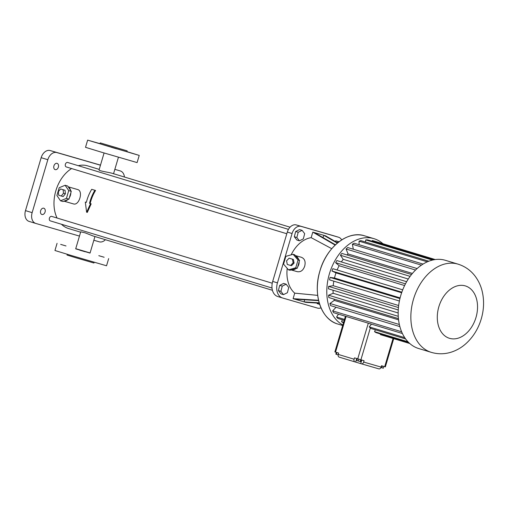 <?xml version="1.0" encoding="UTF-8"?>
<svg xmlns="http://www.w3.org/2000/svg" width="509" height="509" viewBox="0 0 509 509"><rect width="100%" height="100%" fill="white"/><g stroke="black" fill="none" stroke-linecap="round" stroke-linejoin="round"><path stroke-width="0.76" d="M360.906 359.787L364.075 360.709L363.68 362.052A2.341 1.654 106.1 0 1 361.441 363.82A2.341 1.654 106.1 0 1 361.428 363.814L355.008 361.912A2.341 1.654 106.9 0 0 355.008 361.912A2.341 1.654 106.9 0 1 354.086 359.214L354.487 357.865L360.906 359.787L370.348 327.911A43.876 30.966 106.9 0 0 370.826 328.426L405.654 338.975M346.095 316.452L335.526 352.126L338.65 353.068L338.256 354.417A2.341 1.654 106.9 0 0 339.159 357.114A2.341 1.654 106.9 0 0 339.172 357.114L354.983 361.905L339.159 357.114M335.526 352.126L334.871 351.916L345.433 316.254M361.441 363.82L378.868 368.866A2.341 1.654 106.1 0 1 378.849 368.86A2.341 1.654 106.1 0 0 381.101 367.097L381.502 365.748L384.702 366.677L393.056 338.46M393.711 338.657L385.358 366.862L384.702 366.677M360.766 359.748L360.238 361.536L358.234 360.945L356.771 360.499L357.299 358.718M361.301 359.901L360.773 361.683L360.238 361.536M358.769 359.157L358.234 360.945M382.361 366.003L381.833 367.784L380.942 367.517M383.831 366.423L383.302 368.211L381.833 367.784M336.901 352.54L336.373 354.328L335.838 354.149L336.366 352.374M338.154 354.856L336.373 354.328M380.363 334.604A43.876 30.966 106.9 0 0 380.948 334.788L409.79 343.524L380.363 334.604L380.541 333.987M375.4 329.813L374.541 331.652A43.876 30.966 106.9 0 0 376.056 332.631L408.714 342.519M370.348 327.911L369.229 326.899L404.738 337.652M371.449 324.188L369.229 326.899M338.491 314.148L336.57 317.005L344.504 319.404M336.57 317.005A43.876 30.966 106.9 0 0 337.836 318.43L344.218 320.365M342.411 319.817L341.552 321.656L343.645 322.292M341.552 321.656A43.876 30.966 106.9 0 0 343.066 322.636L343.505 322.77M374.541 331.652L407.983 341.781M342.837 325.022A46.09 32.531 -73.1 0 1 330.621 270.114A46.09 32.531 -73.1 0 1 374.039 238.696A46.09 32.531 -73.1 0 1 382.933 243.709M336.055 307.271L332.644 310.859A43.876 30.966 106.9 0 0 333.599 312.672L402.415 333.516M333.993 299.107A37.602 26.544 106.9 0 0 334.292 300.38L329.94 303.485A43.876 30.966 106.9 0 0 330.551 305.604L399.877 326.606M333.032 290.213A37.602 26.544 106.9 0 0 333.153 293.273L328.579 295.214A43.876 30.966 106.9 0 0 328.814 297.542L398.432 318.628M333.821 281.159A37.602 26.544 106.9 0 0 333.217 285.708L328.623 286.395A43.876 30.966 106.9 0 0 328.47 288.832L398.254 309.968M402.708 289.844L332.848 268.682A43.876 30.966 106.9 0 0 331.963 271.017L336.004 272.875A37.602 26.544 106.9 0 0 334.483 278.016L330.067 277.418A43.876 30.966 106.9 0 0 329.539 279.861L399.393 301.023M406.634 281.7L336.843 260.557A43.876 30.966 106.9 0 0 335.641 262.695L339.134 265.723A37.602 26.544 106.9 0 0 337.123 269.974M411.52 274.504L341.883 253.412A43.876 30.966 106.9 0 0 340.419 255.244L343.212 259.316A37.602 26.544 106.9 0 0 341.374 261.931M417.106 268.555L347.749 247.546A43.876 30.966 106.9 0 0 346.082 249.003L348.048 253.94A37.602 26.544 106.9 0 0 346.992 254.958M423.043 264.082L354.169 243.219A43.876 30.966 106.9 0 0 352.381 244.237L353.322 249.232M428.813 261.206L360.881 240.63A43.876 30.966 106.9 0 0 359.042 241.158L359.099 244.714M433.483 259.844L367.581 239.879A43.876 30.966 106.9 0 0 365.774 239.898L365.475 242.017M435.227 259.545L373.396 240.821A43.876 30.966 106.9 0 0 372.283 240.509L372.066 241.234M418.958 348.614A46.09 32.531 -73.1 0 1 418.684 348.531A46.09 32.531 -73.1 0 1 400.914 294.997A46.09 32.531 -73.1 0 1 445.407 260.315L458.094 264.158C465.067 266.366 470.774 270.413 475.215 276.298C478.396 280.58 480.668 285.377 482.036 290.69C484.301 299.89 484.053 309.256 481.291 318.787C478.32 328.795 473.147 337.136 465.767 343.804C461.644 347.456 457.044 350.16 451.986 351.91C445.273 354.175 438.529 354.372 431.753 352.489L431.371 352.381A46.09 32.531 -73.1 0 1 413.601 298.84A46.09 32.531 -73.1 0 1 458.094 264.158M332.644 310.859L401.633 331.76M329.94 303.485L399.368 324.519M334.292 300.38L398.566 319.849M328.579 295.214L398.254 316.318M333.153 293.273L398.165 312.965M328.623 286.395L398.432 307.544M333.217 285.708L398.655 305.527M330.067 277.418L399.934 298.586M334.483 278.016L400.106 297.892M336.004 272.875L401.633 292.751M331.963 271.017L401.83 292.185M339.134 265.723L404.598 285.549M335.641 262.695L405.463 283.844M343.212 259.316L408.269 279.027M340.419 255.244L410.108 276.355M348.048 253.94L412.398 273.435M346.082 249.003L415.529 270.044M352.381 244.237L421.414 265.151M359.042 241.158L427.299 261.836M365.774 239.898L432.408 260.08M372.283 240.509L435.157 259.558M337.333 243.124L323.909 235.343L314.39 232.588L335.456 244.791M314.39 232.588L312.8 232.129L311.164 237.658L331.76 248.691M335.157 245.077L312.8 232.129M317.711 295.366L294.73 293.152A30.413 21.467 -73.1 0 1 287.21 268.351M291.142 254.856A30.413 21.467 -73.1 0 1 311.164 237.658M291.148 269.948L297.243 271.666C300.704 272.258 303.192 270.4 304.713 266.105C305.794 261.569 304.662 258.617 301.322 257.261L295.354 255.575M294.73 293.152L293.089 298.675L318.564 300.278M318.653 300.641L294.679 299.133L304.191 301.888L319.226 302.836M293.089 298.675L294.679 299.133M304.56 299.756L304.191 301.888L305.782 302.352L319.334 303.199M337.658 242.85L325.493 235.807L323.909 235.343L322.961 237.55M341.679 239.911A9.359 6.604 106.9 0 0 338.561 237.232A9.359 6.604 106.9 0 0 338.51 237.219L301.073 226.378A9.359 6.604 106.9 0 0 292.071 233.516L277.45 282.864A13.1 9.245 106.9 0 0 282.533 297.975A13.1 9.245 106.9 0 0 282.61 298L317.514 308.098A9.359 6.604 106.9 0 0 321.014 307.824M286.166 284.187L283.628 283.418L279.721 285.345L278.372 290.569L280.936 293.871L283.475 294.641L287.381 292.72L288.73 287.496L286.166 284.187L282.26 286.109L280.911 291.339L283.475 294.641M302.117 230.354L299.578 229.584L295.665 231.506L294.317 236.736L296.881 240.038L299.419 240.808L303.326 238.886L304.675 233.656L302.117 230.354L298.204 232.276L296.855 237.506L299.419 240.808M317.139 303.065L317.196 303.625L319.703 304.382M339.039 241.756L335.8 240.814L335.278 241.47M288.501 269.84L290.015 270.266L291.313 269.904A7.489 6.789 -74.3 0 0 295.971 268.574L297.262 268.211L297.676 266.824A7.489 6.789 -74.3 0 0 298.821 264.445A7.489 6.789 -74.3 0 0 299.158 261.823L299.566 260.436L298.681 259.418A7.489 6.789 -74.3 0 0 295.5 255.747L294.622 254.729L293.101 254.303L285.854 256.358L283.551 264.133L288.501 269.84L295.748 267.779L298.051 260.01L293.101 254.303M333.859 235.807A9.359 6.604 106.9 0 0 333.802 235.794A9.359 6.604 106.9 0 0 333.751 235.775L296.314 224.94A9.359 6.604 106.9 0 0 287.311 232.072L272.69 281.426A13.1 9.245 106.9 0 0 277.78 296.531A13.1 9.245 106.9 0 0 277.857 296.556L282.457 297.95M278.372 290.569L280.911 291.339M279.721 285.345L282.26 286.109M294.317 236.736L296.855 237.506M295.665 231.506L298.204 232.276M335.8 240.814L338.332 241.584L337.429 242.717M339.007 241.781L338.332 241.584M297.676 266.824L299.158 261.823M291.313 269.904L295.971 268.574M298.681 259.418L295.5 255.747M299.566 260.436L298.051 260.01M297.262 268.211L295.748 267.779M99.223 169.382L87.548 165.845A32.754 23.121 106.9 0 0 78.278 165.686M71.604 168.555A32.754 23.121 106.9 0 0 57.078 218.037M61.455 224.246A32.754 23.121 106.9 0 0 68.562 228.541A32.754 23.121 106.9 0 0 68.753 228.598M92.861 235.896L85.124 232.836L80.727 231.824L75.688 248.837L90.048 253.088L94.948 236.532M86.619 212.221L85.296 202.06L86.345 202.366A33.689 23.777 -73.1 0 1 91.715 189.316L95.565 190.474A32.754 23.121 106.9 0 0 90.15 203.517L91.187 203.835L87.3 212.412L86.619 212.221L90.551 203.651L91.187 203.835M104.084 152.98L99.09 169.841C98.415 170.865 107.603 172.093 111.656 173.149L290.047 227.186M73.341 203.88L73.385 203.893C79.169 206.05 83.629 190.78 77.546 189.507L68.206 186.803M288.463 229.362L67.652 162.473A2.341 1.654 106.9 0 0 65.394 164.229A2.341 1.654 106.9 0 0 66.297 166.946A2.341 1.654 106.9 0 0 66.31 166.952L286.815 233.752M272.258 283.214L51.676 216.395A2.341 1.654 106.9 0 0 49.418 218.157A2.341 1.654 106.9 0 0 50.321 220.874A2.341 1.654 106.9 0 0 50.334 220.881L272.022 288.037M290.563 265.437L291.511 265.704L294.087 263.058L293.375 259.425L289.137 258.171L286.567 260.818L287.28 264.451L290.563 265.437L293.139 262.79L292.427 259.157L289.137 258.171M124.444 177.024A9.359 6.604 106.9 0 0 120.334 170.954A9.359 6.604 106.9 0 0 120.277 170.935L114.843 169.363M100.464 165.202L56.83 152.566A9.359 6.604 106.9 0 0 47.827 159.705L32.143 212.641A9.359 6.604 106.9 0 0 35.776 223.432A9.359 6.604 106.9 0 0 35.834 223.451L79.468 236.081M93.847 240.248L99.28 241.82A9.359 6.604 106.9 0 0 105.414 239.707M45.078 211.998A3.277 2.31 106.9 0 0 43.806 208.226A3.277 2.31 106.9 0 0 40.644 210.688A3.277 2.31 106.9 0 0 41.91 214.493A3.277 2.31 106.9 0 0 45.078 211.998M58.37 167.137A3.277 2.31 106.9 0 0 57.097 163.364A3.277 2.31 106.9 0 0 53.935 165.826A3.277 2.31 106.9 0 0 55.195 169.631A3.277 2.31 106.9 0 0 58.37 167.137M90.15 203.517L89.514 203.333A33.689 23.777 -73.1 0 1 94.89 190.277L95.565 190.474M60.52 200.807L63.059 201.545L64.115 201.106A7.489 5.3 -73.9 0 0 67.913 199.534L68.969 199.102L69.377 197.715A7.489 5.3 -73.9 0 0 70.859 192.72L71.266 191.333L70.624 190.379A7.489 5.3 -73.9 0 0 68.308 186.956L67.665 186.001L65.127 185.27L59.216 187.713L56.913 195.481L60.52 200.807L66.431 198.364L68.734 190.595L65.127 185.27M293.375 259.425L292.427 259.157M294.087 263.058L293.139 262.79M90.093 252.935L75.733 248.678M104.154 257.249L98.797 255.677L104.154 257.249M85.086 251.732L79.728 250.161L85.086 251.732M66.024 245.955L60.66 244.384L66.024 245.955M100.489 165.12L50.168 150.549A9.359 6.604 106.9 0 0 41.165 157.688L25.482 210.624A9.359 6.604 106.9 0 0 29.115 221.415A9.359 6.604 106.9 0 0 29.172 221.434L35.719 223.419M91.715 189.316L94.89 190.277M85.296 202.06L86.339 202.372M89.514 203.333L90.551 203.651M126.932 151.631L139.231 155.417L137.099 162.594L101.412 152.185L85.512 147.317L87.637 140.134L100.012 143.653M70.624 190.379L68.308 186.956M69.377 197.715L70.859 192.72M64.115 201.106L67.913 199.534M108.665 258.604L106.54 265.781L70.846 255.365L54.947 250.498L57.072 243.321M139.231 155.417L87.637 140.134M111.21 147.26L116.567 148.838L111.21 147.26M130.279 152.783L135.642 154.354L130.279 152.783M92.142 141.489L97.505 143.061L92.142 141.489M68.969 199.102L66.431 198.364M71.266 191.333L68.734 190.595M127.155 150.868L126.894 151.765L108.271 146.331L99.974 143.792L100.241 142.895L127.155 150.868L100.241 142.895M61.271 196.016L63.173 196.569L65.387 193.814L65.037 190.29L60.565 188.96L58.357 191.708L58.707 195.24L61.271 196.016L63.485 193.267L63.129 189.736L60.565 188.96M94.159 262.262L93.936 263.019L75.313 257.592L67.016 255.047L67.245 254.29M65.037 190.29L63.129 189.736M65.387 193.814L63.485 193.267M117.662 148.03L108.093 145.218L117.662 148.03M381.101 367.097L363.68 362.052M357.732 358.851L368.3 323.183M338.256 354.417L354.086 359.214M356.701 358.533L355.645 362.096M361.772 360.041L360.716 363.598M378.849 368.86L361.454 363.827M338.116 324.125A46.09 32.531 -73.1 0 1 337.842 324.048A46.09 32.531 -73.1 0 1 320.072 270.508A46.09 32.531 -73.1 0 1 364.571 235.826C347.87 230.081 326.224 247.285 319.786 271.405C312.672 294.628 321.249 319.646 337.842 324.048L342.691 325.512M431.645 352.457A46.09 32.531 -73.1 0 1 431.371 352.381L418.684 348.531M319.067 274.217A46.02 32.487 -73.1 0 1 321.294 266.862M449.651 338.358A27.371 19.323 -73.1 0 1 445.235 294.336A27.371 19.323 -73.1 0 1 477.385 303.644A27.371 19.323 -73.1 0 1 449.651 338.358M296.314 224.94L301.073 226.378M333.751 235.775L338.51 237.219M287.311 232.072L292.071 233.516M272.69 281.426L277.45 282.864M50.168 150.549L56.83 152.566M41.165 157.688L47.827 159.705M25.482 210.624L32.143 212.641M374.039 238.696L364.571 235.826M277.78 296.531L282.533 297.975M333.802 235.794L338.561 237.232M68.562 228.541L80.619 232.193M92.663 235.839L272.43 290.295M118.438 157.236L113.552 173.722M73.385 203.893L63.975 201.163M29.115 221.415L35.776 223.432"/></g></svg>
